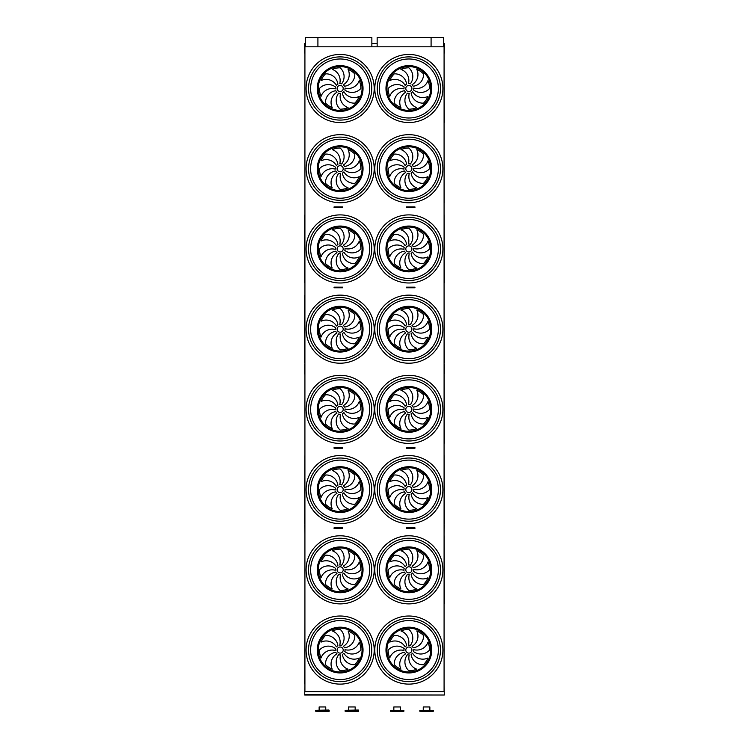 <?xml version="1.0" encoding="UTF-8"?>
<svg xmlns="http://www.w3.org/2000/svg" width="749" height="749" viewBox="0 0 749 749"><rect width="100%" height="100%" fill="white"/><g stroke="black" fill="none" stroke-linecap="round" stroke-linejoin="round"><path stroke-width="1.12" d="M444.082 691.645L304.918 691.645L304.918 46.794L444.082 46.794L444.082 691.645M407.287 528.438L414.946 528.438L414.946 527.83L406.417 527.83L406.417 528.438L407.287 528.438L407.287 527.83M334.063 528.438L334.063 527.83L342.593 527.83L342.593 528.438L334.063 528.438M336.694 448.22L334.063 448.22L334.063 447.602L341.722 447.602L341.722 448.22L336.694 448.22L336.694 447.602M407.287 448.22L414.946 448.22L414.946 447.602L406.417 447.602L406.417 448.22L407.287 448.22L407.287 447.602M407.287 207.548L414.946 207.548L414.946 206.93L406.417 206.93L406.417 207.548L407.287 207.548L407.287 206.93M407.287 287.766L414.946 287.766L414.946 287.157L406.417 287.157L406.417 287.766L407.287 287.766L407.287 287.157M336.694 287.766L334.063 287.766L334.063 287.157L341.722 287.157L341.722 287.766L336.694 287.766L336.694 287.157M336.694 207.548L334.063 207.548L334.063 206.93L341.722 206.93L341.722 207.548L336.694 207.548L336.694 206.93M443.474 43.423L444.316 43.423L444.316 53.216M305.536 43.423L304.693 43.423L304.693 53.216M444.082 203.868L444.082 213.671M444.316 364.323L444.316 374.116M444.316 524.768L444.082 534.571M304.918 685.213L304.693 695.016L444.316 695.016L304.693 694.651M444.082 685.213L444.316 694.651M304.918 122.33L304.918 54.321M444.326 122.433L444.082 54.312M340.149 91.556A3.062 3.062 0 0 0 342.799 86.959A3.062 3.062 0 0 0 337.499 86.959A3.062 3.062 0 0 0 340.149 91.556M337.902 84.141A11.815 11.815 0 0 0 325.515 73.861A20.691 20.691 0 0 0 321.031 80.574A11.815 11.815 0 0 1 336.404 85.33A4.897 4.897 0 0 1 337.902 84.141M339.737 83.607A4.897 4.897 0 0 1 341.638 83.822A11.815 11.815 0 0 0 340.149 67.803A20.691 20.691 0 0 0 332.228 69.376A11.815 11.815 0 0 1 339.737 83.607M343.314 84.749A4.897 4.897 0 0 1 344.503 86.247A11.815 11.815 0 0 0 354.783 73.861A20.691 20.691 0 0 0 348.07 69.376A11.815 11.815 0 0 1 343.314 84.749M345.027 88.082A4.897 4.897 0 0 1 344.812 89.983A11.815 11.815 0 0 0 360.84 88.494A20.691 20.691 0 0 0 359.267 80.574A11.815 11.815 0 0 1 345.027 88.082M343.885 91.659A4.897 4.897 0 0 1 342.396 92.848A11.815 11.815 0 0 0 354.783 103.128A20.691 20.691 0 0 0 359.267 96.415A11.815 11.815 0 0 1 343.885 91.659M340.552 93.372A4.897 4.897 0 0 1 338.66 93.157A11.815 11.815 0 0 0 340.149 109.185A20.691 20.691 0 0 0 348.07 107.613A11.815 11.815 0 0 1 340.552 93.372M336.984 92.23A4.897 4.897 0 0 1 335.795 90.741A11.815 11.815 0 0 0 325.515 103.128A20.691 20.691 0 0 0 332.228 107.613A11.815 11.815 0 0 1 336.984 92.23M335.262 88.897A4.897 4.897 0 0 1 335.477 87.006A11.815 11.815 0 0 0 319.458 88.494A20.691 20.691 0 0 0 321.031 96.415A11.815 11.815 0 0 1 335.262 88.897M408.86 91.556A3.062 3.062 0 0 0 411.51 86.959A3.062 3.062 0 0 0 406.211 86.959A3.062 3.062 0 0 0 408.86 91.556M406.613 84.141A11.815 11.815 0 0 0 394.227 73.861A20.691 20.691 0 0 0 389.742 80.574A11.815 11.815 0 0 1 405.115 85.33A4.897 4.897 0 0 1 406.613 84.141M408.448 83.607A4.897 4.897 0 0 1 410.349 83.822A11.815 11.815 0 0 0 408.86 67.803A20.691 20.691 0 0 0 400.94 69.376A11.815 11.815 0 0 1 408.448 83.607M412.025 84.749A4.897 4.897 0 0 1 413.214 86.247A11.815 11.815 0 0 0 423.494 73.861A20.691 20.691 0 0 0 416.781 69.376A11.815 11.815 0 0 1 412.025 84.749M413.738 88.082A4.897 4.897 0 0 1 413.523 89.983A11.815 11.815 0 0 0 429.552 88.494A20.691 20.691 0 0 0 427.979 80.574A11.815 11.815 0 0 1 413.738 88.082M412.596 91.659A4.897 4.897 0 0 1 411.107 92.848A11.815 11.815 0 0 0 423.494 103.128A20.691 20.691 0 0 0 427.979 96.415A11.815 11.815 0 0 1 412.596 91.659M409.263 93.372A4.897 4.897 0 0 1 407.372 93.157A11.815 11.815 0 0 0 408.86 109.185A20.691 20.691 0 0 0 416.781 107.613A11.815 11.815 0 0 1 409.263 93.372M405.696 92.23A4.897 4.897 0 0 1 404.507 90.741A11.815 11.815 0 0 0 394.227 103.128A20.691 20.691 0 0 0 400.94 107.613A11.815 11.815 0 0 1 405.696 92.23M403.973 88.897A4.897 4.897 0 0 1 404.188 87.006A11.815 11.815 0 0 0 388.169 88.494A20.691 20.691 0 0 0 389.742 96.415A11.815 11.815 0 0 1 403.973 88.897M408.86 120.093A31.598 31.598 0 0 0 436.227 72.69A31.598 31.598 0 0 0 381.494 72.69A31.598 31.598 0 0 0 408.86 120.093A31.598 31.598 0 0 1 381.494 72.69A31.598 31.598 0 0 1 436.227 72.69A31.598 31.598 0 0 1 408.86 120.093M340.149 120.093A31.598 31.598 0 0 0 367.516 72.69A31.598 31.598 0 0 0 312.782 72.69A31.598 31.598 0 0 0 340.149 120.093A31.598 31.598 0 0 1 312.782 72.69A31.598 31.598 0 0 1 367.516 72.69A31.598 31.598 0 0 1 340.149 120.093M304.918 202.904L304.918 134.548M444.204 202.764L444.082 134.539M340.149 171.783A3.062 3.062 0 0 0 342.799 167.186A3.062 3.062 0 0 0 337.499 167.186A3.062 3.062 0 0 0 340.149 171.783M337.902 164.368A11.815 11.815 0 0 0 325.515 154.088A20.691 20.691 0 0 0 321.031 160.801A11.815 11.815 0 0 1 336.404 165.557A4.897 4.897 0 0 1 337.902 164.368M339.737 163.834A4.897 4.897 0 0 1 341.638 164.05A11.815 11.815 0 0 0 340.149 148.03A20.691 20.691 0 0 0 332.228 149.603A11.815 11.815 0 0 1 339.737 163.834M343.314 164.977A4.897 4.897 0 0 1 344.503 166.475A11.815 11.815 0 0 0 354.783 154.088A20.691 20.691 0 0 0 348.07 149.603A11.815 11.815 0 0 1 343.314 164.977M345.027 168.31A4.897 4.897 0 0 1 344.812 170.21A11.815 11.815 0 0 0 360.84 168.722A20.691 20.691 0 0 0 359.267 160.801A11.815 11.815 0 0 1 345.027 168.31M343.885 171.886A4.897 4.897 0 0 1 342.396 173.075A11.815 11.815 0 0 0 354.783 183.346A20.691 20.691 0 0 0 359.267 176.633A11.815 11.815 0 0 1 343.885 171.886M340.552 173.599A4.897 4.897 0 0 1 338.66 173.384A11.815 11.815 0 0 0 340.149 189.413A20.691 20.691 0 0 0 348.07 187.83A11.815 11.815 0 0 1 340.552 173.599M336.984 172.457A4.897 4.897 0 0 1 335.795 170.959A11.815 11.815 0 0 0 325.515 183.346A20.691 20.691 0 0 0 332.228 187.83A11.815 11.815 0 0 1 336.984 172.457M335.262 169.124A4.897 4.897 0 0 1 335.477 167.224A11.815 11.815 0 0 0 319.458 168.722A20.691 20.691 0 0 0 321.031 176.633A11.815 11.815 0 0 1 335.262 169.124M408.86 171.783A3.062 3.062 0 0 0 411.51 167.186A3.062 3.062 0 0 0 406.211 167.186A3.062 3.062 0 0 0 408.86 171.783M406.613 164.368A11.815 11.815 0 0 0 394.227 154.088A20.691 20.691 0 0 0 389.742 160.801A11.815 11.815 0 0 1 405.115 165.557A4.897 4.897 0 0 1 406.613 164.368M408.448 163.834A4.897 4.897 0 0 1 410.349 164.05A11.815 11.815 0 0 0 408.86 148.03A20.691 20.691 0 0 0 400.94 149.603A11.815 11.815 0 0 1 408.448 163.834M412.025 164.977A4.897 4.897 0 0 1 413.214 166.475A11.815 11.815 0 0 0 423.494 154.088A20.691 20.691 0 0 0 416.781 149.603A11.815 11.815 0 0 1 412.025 164.977M413.738 168.31A4.897 4.897 0 0 1 413.523 170.21A11.815 11.815 0 0 0 429.552 168.722A20.691 20.691 0 0 0 427.979 160.801A11.815 11.815 0 0 1 413.738 168.31M412.596 171.886A4.897 4.897 0 0 1 411.107 173.075A11.815 11.815 0 0 0 423.494 183.346A20.691 20.691 0 0 0 427.979 176.633A11.815 11.815 0 0 1 412.596 171.886M409.263 173.599A4.897 4.897 0 0 1 407.372 173.384A11.815 11.815 0 0 0 408.86 189.413A20.691 20.691 0 0 0 416.781 187.83A11.815 11.815 0 0 1 409.263 173.599M405.696 172.457A4.897 4.897 0 0 1 404.507 170.959A11.815 11.815 0 0 0 394.227 183.346A20.691 20.691 0 0 0 400.94 187.83A11.815 11.815 0 0 1 405.696 172.457M403.973 169.124A4.897 4.897 0 0 1 404.188 167.224A11.815 11.815 0 0 0 388.169 168.722A20.691 20.691 0 0 0 389.742 176.633A11.815 11.815 0 0 1 403.973 169.124M408.86 200.32A31.598 31.598 0 0 0 436.227 152.918A31.598 31.598 0 0 0 381.494 152.918A31.598 31.598 0 0 0 408.86 200.32A31.598 31.598 0 0 1 381.494 152.918A31.598 31.598 0 0 1 436.227 152.918A31.598 31.598 0 0 1 408.86 200.32M340.149 200.32A31.598 31.598 0 0 0 367.516 152.918A31.598 31.598 0 0 0 312.782 152.918A31.598 31.598 0 0 0 340.149 200.32A31.598 31.598 0 0 1 312.782 152.918A31.598 31.598 0 0 1 367.516 152.918A31.598 31.598 0 0 1 340.149 200.32M304.674 282.869L304.674 215L304.918 282.776M444.204 214.897L444.326 282.879L444.082 215.103M340.149 252.001A3.062 3.062 0 0 0 342.799 247.413A3.062 3.062 0 0 0 337.499 247.413A3.062 3.062 0 0 0 340.149 252.001M337.902 244.586A11.815 11.815 0 0 0 325.515 234.315A20.691 20.691 0 0 0 321.031 241.028A11.815 11.815 0 0 1 336.404 245.775A4.897 4.897 0 0 1 337.902 244.586M339.737 244.062A4.897 4.897 0 0 1 341.638 244.277A11.815 11.815 0 0 0 340.149 228.248A20.691 20.691 0 0 0 332.228 229.821A11.815 11.815 0 0 1 339.737 244.062M343.314 245.204A4.897 4.897 0 0 1 344.503 246.702A11.815 11.815 0 0 0 354.783 234.315A20.691 20.691 0 0 0 348.07 229.821A11.815 11.815 0 0 1 343.314 245.204M345.027 248.537A4.897 4.897 0 0 1 344.812 250.438A11.815 11.815 0 0 0 360.84 248.94A20.691 20.691 0 0 0 359.267 241.028A11.815 11.815 0 0 1 345.027 248.537M343.885 252.104A4.897 4.897 0 0 1 342.396 253.293A11.815 11.815 0 0 0 354.783 263.573A20.691 20.691 0 0 0 359.267 256.86A11.815 11.815 0 0 1 343.885 252.104M340.552 253.827A4.897 4.897 0 0 1 338.66 253.611A11.815 11.815 0 0 0 340.149 269.631A20.691 20.691 0 0 0 348.07 268.058A11.815 11.815 0 0 1 340.552 253.827M336.984 252.685A4.897 4.897 0 0 1 335.795 251.187A11.815 11.815 0 0 0 325.515 263.573A20.691 20.691 0 0 0 332.228 268.058A11.815 11.815 0 0 1 336.984 252.685M335.262 249.351A4.897 4.897 0 0 1 335.477 247.451A11.815 11.815 0 0 0 319.458 248.94A20.691 20.691 0 0 0 321.031 256.86A11.815 11.815 0 0 1 335.262 249.351M408.86 252.001A3.062 3.062 0 0 0 411.51 247.413A3.062 3.062 0 0 0 406.211 247.413A3.062 3.062 0 0 0 408.86 252.001M406.613 244.586A11.815 11.815 0 0 0 394.227 234.315A20.691 20.691 0 0 0 389.742 241.028A11.815 11.815 0 0 1 405.115 245.775A4.897 4.897 0 0 1 406.613 244.586M408.448 244.062A4.897 4.897 0 0 1 410.349 244.277A11.815 11.815 0 0 0 408.86 228.248A20.691 20.691 0 0 0 400.94 229.821A11.815 11.815 0 0 1 408.448 244.062M412.025 245.204A4.897 4.897 0 0 1 413.214 246.702A11.815 11.815 0 0 0 423.494 234.315A20.691 20.691 0 0 0 416.781 229.821A11.815 11.815 0 0 1 412.025 245.204M413.738 248.537A4.897 4.897 0 0 1 413.523 250.438A11.815 11.815 0 0 0 429.552 248.94A20.691 20.691 0 0 0 427.979 241.028A11.815 11.815 0 0 1 413.738 248.537M412.596 252.104A4.897 4.897 0 0 1 411.107 253.293A11.815 11.815 0 0 0 423.494 263.573A20.691 20.691 0 0 0 427.979 256.86A11.815 11.815 0 0 1 412.596 252.104M409.263 253.827A4.897 4.897 0 0 1 407.372 253.611A11.815 11.815 0 0 0 408.86 269.631A20.691 20.691 0 0 0 416.781 268.058A11.815 11.815 0 0 1 409.263 253.827M405.696 252.685A4.897 4.897 0 0 1 404.507 251.187A11.815 11.815 0 0 0 394.227 263.573A20.691 20.691 0 0 0 400.94 268.058A11.815 11.815 0 0 1 405.696 252.685M403.973 249.351A4.897 4.897 0 0 1 404.188 247.451A11.815 11.815 0 0 0 388.169 248.94A20.691 20.691 0 0 0 389.742 256.86A11.815 11.815 0 0 1 403.973 249.351M408.86 280.538A31.598 31.598 0 0 1 381.494 233.145A31.598 31.598 0 0 1 436.227 233.145A31.598 31.598 0 0 1 408.86 280.538M340.149 280.538A31.598 31.598 0 0 1 312.782 233.145A31.598 31.598 0 0 1 367.516 233.145A31.598 31.598 0 0 1 340.149 280.538M304.674 363.096L304.674 295.228L304.918 363.003M444.326 363.106L444.082 294.994M340.149 332.228A3.062 3.062 0 0 0 342.799 327.641A3.062 3.062 0 0 0 337.499 327.641A3.062 3.062 0 0 0 340.149 332.228M337.902 324.813A11.815 11.815 0 0 0 325.515 314.533A20.691 20.691 0 0 0 321.031 321.246A11.815 11.815 0 0 1 336.404 326.002A4.897 4.897 0 0 1 337.902 324.813M339.737 324.289A4.897 4.897 0 0 1 341.638 324.504A11.815 11.815 0 0 0 340.149 308.476A20.691 20.691 0 0 0 332.228 310.049A11.815 11.815 0 0 1 339.737 324.289M343.314 325.431A4.897 4.897 0 0 1 344.503 326.92A11.815 11.815 0 0 0 354.783 314.533A20.691 20.691 0 0 0 348.07 310.049A11.815 11.815 0 0 1 343.314 325.431M345.027 328.755A4.897 4.897 0 0 1 344.812 330.655A11.815 11.815 0 0 0 360.84 329.167A20.691 20.691 0 0 0 359.267 321.246A11.815 11.815 0 0 1 345.027 328.755M343.885 332.331A4.897 4.897 0 0 1 342.396 333.52A11.815 11.815 0 0 0 354.783 343.8A20.691 20.691 0 0 0 359.267 337.087A11.815 11.815 0 0 1 343.885 332.331M340.552 334.045A4.897 4.897 0 0 1 338.66 333.829A11.815 11.815 0 0 0 340.149 349.858A20.691 20.691 0 0 0 348.07 348.285A11.815 11.815 0 0 1 340.552 334.045M336.984 332.912A4.897 4.897 0 0 1 335.795 331.414A11.815 11.815 0 0 0 325.515 343.8A20.691 20.691 0 0 0 332.228 348.285A11.815 11.815 0 0 1 336.984 332.912M335.262 329.579A4.897 4.897 0 0 1 335.477 327.678A11.815 11.815 0 0 0 319.458 329.167A20.691 20.691 0 0 0 321.031 337.087A11.815 11.815 0 0 1 335.262 329.579M408.86 332.228A3.062 3.062 0 0 0 411.51 327.641A3.062 3.062 0 0 0 406.211 327.641A3.062 3.062 0 0 0 408.86 332.228M406.613 324.813A11.815 11.815 0 0 0 394.227 314.533A20.691 20.691 0 0 0 389.742 321.246A11.815 11.815 0 0 1 405.115 326.002A4.897 4.897 0 0 1 406.613 324.813M408.448 324.289A4.897 4.897 0 0 1 410.349 324.504A11.815 11.815 0 0 0 408.86 308.476A20.691 20.691 0 0 0 400.94 310.049A11.815 11.815 0 0 1 408.448 324.289M412.025 325.431A4.897 4.897 0 0 1 413.214 326.92A11.815 11.815 0 0 0 423.494 314.533A20.691 20.691 0 0 0 416.781 310.049A11.815 11.815 0 0 1 412.025 325.431M413.738 328.755A4.897 4.897 0 0 1 413.523 330.655A11.815 11.815 0 0 0 429.552 329.167A20.691 20.691 0 0 0 427.979 321.246A11.815 11.815 0 0 1 413.738 328.755M412.596 332.331A4.897 4.897 0 0 1 411.107 333.52A11.815 11.815 0 0 0 423.494 343.8A20.691 20.691 0 0 0 427.979 337.087A11.815 11.815 0 0 1 412.596 332.331M409.263 334.045A4.897 4.897 0 0 1 407.372 333.829A11.815 11.815 0 0 0 408.86 349.858A20.691 20.691 0 0 0 416.781 348.285A11.815 11.815 0 0 1 409.263 334.045M405.696 332.912A4.897 4.897 0 0 1 404.507 331.414A11.815 11.815 0 0 0 394.227 343.8A20.691 20.691 0 0 0 400.94 348.285A11.815 11.815 0 0 1 405.696 332.912M403.973 329.579A4.897 4.897 0 0 1 404.188 327.678A11.815 11.815 0 0 0 388.169 329.167A20.691 20.691 0 0 0 389.742 337.087A11.815 11.815 0 0 1 403.973 329.579M408.86 360.765A31.598 31.598 0 0 1 381.494 313.363A31.598 31.598 0 0 1 436.227 313.363A31.598 31.598 0 0 1 408.86 360.765M340.149 360.765A31.598 31.598 0 0 1 312.782 313.363A31.598 31.598 0 0 1 367.516 313.363A31.598 31.598 0 0 1 340.149 360.765M304.918 443.23L304.918 375.212M444.204 375.343L444.326 443.333L444.082 375.558M340.149 412.456A3.062 3.062 0 0 0 342.799 407.859A3.062 3.062 0 0 0 337.499 407.859A3.062 3.062 0 0 0 340.149 412.456M337.902 405.04A11.815 11.815 0 0 0 325.515 394.76A20.691 20.691 0 0 0 321.031 401.473A11.815 11.815 0 0 1 336.404 406.23A4.897 4.897 0 0 1 337.902 405.04M339.737 404.507A4.897 4.897 0 0 1 341.638 404.722A11.815 11.815 0 0 0 340.149 388.703A20.691 20.691 0 0 0 332.228 390.276A11.815 11.815 0 0 1 339.737 404.507M343.314 405.649A4.897 4.897 0 0 1 344.503 407.147A11.815 11.815 0 0 0 354.783 394.76A20.691 20.691 0 0 0 348.07 390.276A11.815 11.815 0 0 1 343.314 405.649M345.027 408.982A4.897 4.897 0 0 1 344.812 410.883A11.815 11.815 0 0 0 360.84 409.394A20.691 20.691 0 0 0 359.267 401.473A11.815 11.815 0 0 1 345.027 408.982M343.885 412.559A4.897 4.897 0 0 1 342.396 413.748A11.815 11.815 0 0 0 354.783 424.028A20.691 20.691 0 0 0 359.267 417.315A11.815 11.815 0 0 1 343.885 412.559M340.552 414.272A4.897 4.897 0 0 1 338.66 414.057A11.815 11.815 0 0 0 340.149 430.085A20.691 20.691 0 0 0 348.07 428.512A11.815 11.815 0 0 1 340.552 414.272M336.984 413.13A4.897 4.897 0 0 1 335.795 411.641A11.815 11.815 0 0 0 325.515 424.028A20.691 20.691 0 0 0 332.228 428.512A11.815 11.815 0 0 1 336.984 413.13M335.262 409.797A4.897 4.897 0 0 1 335.477 407.896A11.815 11.815 0 0 0 319.458 409.394A20.691 20.691 0 0 0 321.031 417.315A11.815 11.815 0 0 1 335.262 409.797M408.86 412.456A3.062 3.062 0 0 0 411.51 407.859A3.062 3.062 0 0 0 406.211 407.859A3.062 3.062 0 0 0 408.86 412.456M406.613 405.04A11.815 11.815 0 0 0 394.227 394.76A20.691 20.691 0 0 0 389.742 401.473A11.815 11.815 0 0 1 405.115 406.23A4.897 4.897 0 0 1 406.613 405.04M408.448 404.507A4.897 4.897 0 0 1 410.349 404.722A11.815 11.815 0 0 0 408.86 388.703A20.691 20.691 0 0 0 400.94 390.276A11.815 11.815 0 0 1 408.448 404.507M412.025 405.649A4.897 4.897 0 0 1 413.214 407.147A11.815 11.815 0 0 0 423.494 394.76A20.691 20.691 0 0 0 416.781 390.276A11.815 11.815 0 0 1 412.025 405.649M413.738 408.982A4.897 4.897 0 0 1 413.523 410.883A11.815 11.815 0 0 0 429.552 409.394A20.691 20.691 0 0 0 427.979 401.473A11.815 11.815 0 0 1 413.738 408.982M412.596 412.559A4.897 4.897 0 0 1 411.107 413.748A11.815 11.815 0 0 0 423.494 424.028A20.691 20.691 0 0 0 427.979 417.315A11.815 11.815 0 0 1 412.596 412.559M409.263 414.272A4.897 4.897 0 0 1 407.372 414.057A11.815 11.815 0 0 0 408.86 430.085A20.691 20.691 0 0 0 416.781 428.512A11.815 11.815 0 0 1 409.263 414.272M405.696 413.13A4.897 4.897 0 0 1 404.507 411.641A11.815 11.815 0 0 0 394.227 424.028A20.691 20.691 0 0 0 400.94 428.512A11.815 11.815 0 0 1 405.696 413.13M403.973 409.797A4.897 4.897 0 0 1 404.188 407.896A11.815 11.815 0 0 0 388.169 409.394A20.691 20.691 0 0 0 389.742 417.315A11.815 11.815 0 0 1 403.973 409.797M408.86 440.992A31.598 31.598 0 0 1 381.494 393.59A31.598 31.598 0 0 1 436.227 393.59A31.598 31.598 0 0 1 408.86 440.992M340.149 440.992A31.598 31.598 0 0 1 312.782 393.59A31.598 31.598 0 0 1 367.516 393.59A31.598 31.598 0 0 1 340.149 440.992M304.674 523.542L304.796 455.729L304.918 523.794M444.204 455.57L444.326 523.551L444.082 455.776M340.149 492.673A3.062 3.062 0 0 0 342.799 488.086A3.062 3.062 0 0 0 337.499 488.086A3.062 3.062 0 0 0 340.149 492.673M337.902 485.258A11.815 11.815 0 0 0 325.515 474.988A20.691 20.691 0 0 0 321.031 481.701A11.815 11.815 0 0 1 336.404 486.447A4.897 4.897 0 0 1 337.902 485.258M339.737 484.734A4.897 4.897 0 0 1 341.638 484.949A11.815 11.815 0 0 0 340.149 468.921A20.691 20.691 0 0 0 332.228 470.503A11.815 11.815 0 0 1 339.737 484.734M343.314 485.876A4.897 4.897 0 0 1 344.503 487.374A11.815 11.815 0 0 0 354.783 474.988A20.691 20.691 0 0 0 348.07 470.503A11.815 11.815 0 0 1 343.314 485.876M345.027 489.209A4.897 4.897 0 0 1 344.812 491.11A11.815 11.815 0 0 0 360.84 489.612A20.691 20.691 0 0 0 359.267 481.701A11.815 11.815 0 0 1 345.027 489.209M343.885 492.776A4.897 4.897 0 0 1 342.396 493.975A11.815 11.815 0 0 0 354.783 504.246A20.691 20.691 0 0 0 359.267 497.533A11.815 11.815 0 0 1 343.885 492.776M340.552 494.499A4.897 4.897 0 0 1 338.66 494.284A11.815 11.815 0 0 0 340.149 510.312A20.691 20.691 0 0 0 348.07 508.73A11.815 11.815 0 0 1 340.552 494.499M336.984 493.357A4.897 4.897 0 0 1 335.795 491.859A11.815 11.815 0 0 0 325.515 504.246A20.691 20.691 0 0 0 332.228 508.73A11.815 11.815 0 0 1 336.984 493.357M335.262 490.024A4.897 4.897 0 0 1 335.477 488.123A11.815 11.815 0 0 0 319.458 489.612A20.691 20.691 0 0 0 321.031 497.533A11.815 11.815 0 0 1 335.262 490.024M408.86 492.673A3.062 3.062 0 0 0 411.51 488.086A3.062 3.062 0 0 0 406.211 488.086A3.062 3.062 0 0 0 408.86 492.673M406.613 485.258A11.815 11.815 0 0 0 394.227 474.988A20.691 20.691 0 0 0 389.742 481.701A11.815 11.815 0 0 1 405.115 486.447A4.897 4.897 0 0 1 406.613 485.258M408.448 484.734A4.897 4.897 0 0 1 410.349 484.949A11.815 11.815 0 0 0 408.86 468.921A20.691 20.691 0 0 0 400.94 470.503A11.815 11.815 0 0 1 408.448 484.734M412.025 485.876A4.897 4.897 0 0 1 413.214 487.374A11.815 11.815 0 0 0 423.494 474.988A20.691 20.691 0 0 0 416.781 470.503A11.815 11.815 0 0 1 412.025 485.876M413.738 489.209A4.897 4.897 0 0 1 413.523 491.11A11.815 11.815 0 0 0 429.552 489.612A20.691 20.691 0 0 0 427.979 481.701A11.815 11.815 0 0 1 413.738 489.209M412.596 492.776A4.897 4.897 0 0 1 411.107 493.975A11.815 11.815 0 0 0 423.494 504.246A20.691 20.691 0 0 0 427.979 497.533A11.815 11.815 0 0 1 412.596 492.776M409.263 494.499A4.897 4.897 0 0 1 407.372 494.284A11.815 11.815 0 0 0 408.86 510.312A20.691 20.691 0 0 0 416.781 508.73A11.815 11.815 0 0 1 409.263 494.499M405.696 493.357A4.897 4.897 0 0 1 404.507 491.859A11.815 11.815 0 0 0 394.227 504.246A20.691 20.691 0 0 0 400.94 508.73A11.815 11.815 0 0 1 405.696 493.357M403.973 490.024A4.897 4.897 0 0 1 404.188 488.123A11.815 11.815 0 0 0 388.169 489.612A20.691 20.691 0 0 0 389.742 497.533A11.815 11.815 0 0 1 403.973 490.024M408.86 521.22A31.598 31.598 0 0 1 381.494 473.817A31.598 31.598 0 0 1 436.227 473.817A31.598 31.598 0 0 1 408.86 521.22M340.149 521.22A31.598 31.598 0 0 1 312.782 473.817A31.598 31.598 0 0 1 367.516 473.817A31.598 31.598 0 0 1 340.149 521.22M304.918 603.675L304.918 535.657M444.204 535.788L444.326 603.778L444.082 536.003M340.149 572.901A3.062 3.062 0 0 0 342.799 568.313A3.062 3.062 0 0 0 337.499 568.313A3.062 3.062 0 0 0 340.149 572.901M337.902 565.486A11.815 11.815 0 0 0 325.515 555.206A20.691 20.691 0 0 0 321.031 561.919A11.815 11.815 0 0 1 336.404 566.675A4.897 4.897 0 0 1 337.902 565.486M339.737 564.961A4.897 4.897 0 0 1 341.638 565.177A11.815 11.815 0 0 0 340.149 549.148A20.691 20.691 0 0 0 332.228 550.721A11.815 11.815 0 0 1 339.737 564.961M343.314 566.104A4.897 4.897 0 0 1 344.503 567.592A11.815 11.815 0 0 0 354.783 555.206A20.691 20.691 0 0 0 348.07 550.721A11.815 11.815 0 0 1 343.314 566.104M345.027 569.437A4.897 4.897 0 0 1 344.812 571.328A11.815 11.815 0 0 0 360.84 569.839A20.691 20.691 0 0 0 359.267 561.919A11.815 11.815 0 0 1 345.027 569.437M343.885 573.004A4.897 4.897 0 0 1 342.396 574.193A11.815 11.815 0 0 0 354.783 584.473A20.691 20.691 0 0 0 359.267 577.76A11.815 11.815 0 0 1 343.885 573.004M340.552 574.726A4.897 4.897 0 0 1 338.66 574.511A11.815 11.815 0 0 0 340.149 590.53A20.691 20.691 0 0 0 348.07 588.957A11.815 11.815 0 0 1 340.552 574.726M336.984 573.584A4.897 4.897 0 0 1 335.795 572.086A11.815 11.815 0 0 0 325.515 584.473A20.691 20.691 0 0 0 332.228 588.957A11.815 11.815 0 0 1 336.984 573.584M335.262 570.251A4.897 4.897 0 0 1 335.477 568.351A11.815 11.815 0 0 0 319.458 569.839A20.691 20.691 0 0 0 321.031 577.76A11.815 11.815 0 0 1 335.262 570.251M408.86 572.901A3.062 3.062 0 0 0 411.51 568.313A3.062 3.062 0 0 0 406.211 568.313A3.062 3.062 0 0 0 408.86 572.901M406.613 565.486A11.815 11.815 0 0 0 394.227 555.206A20.691 20.691 0 0 0 389.742 561.919A11.815 11.815 0 0 1 405.115 566.675A4.897 4.897 0 0 1 406.613 565.486M408.448 564.961A4.897 4.897 0 0 1 410.349 565.177A11.815 11.815 0 0 0 408.86 549.148A20.691 20.691 0 0 0 400.94 550.721A11.815 11.815 0 0 1 408.448 564.961M412.025 566.104A4.897 4.897 0 0 1 413.214 567.592A11.815 11.815 0 0 0 423.494 555.206A20.691 20.691 0 0 0 416.781 550.721A11.815 11.815 0 0 1 412.025 566.104M413.738 569.437A4.897 4.897 0 0 1 413.523 571.328A11.815 11.815 0 0 0 429.552 569.839A20.691 20.691 0 0 0 427.979 561.919A11.815 11.815 0 0 1 413.738 569.437M412.596 573.004A4.897 4.897 0 0 1 411.107 574.193A11.815 11.815 0 0 0 423.494 584.473A20.691 20.691 0 0 0 427.979 577.76A11.815 11.815 0 0 1 412.596 573.004M409.263 574.726A4.897 4.897 0 0 1 407.372 574.511A11.815 11.815 0 0 0 408.86 590.53A20.691 20.691 0 0 0 416.781 588.957A11.815 11.815 0 0 1 409.263 574.726M405.696 573.584A4.897 4.897 0 0 1 404.507 572.086A11.815 11.815 0 0 0 394.227 584.473A20.691 20.691 0 0 0 400.94 588.957A11.815 11.815 0 0 1 405.696 573.584M403.973 570.251A4.897 4.897 0 0 1 404.188 568.351A11.815 11.815 0 0 0 388.169 569.839A20.691 20.691 0 0 0 389.742 577.76A11.815 11.815 0 0 1 403.973 570.251M408.86 601.438A31.598 31.598 0 0 1 381.494 554.045A31.598 31.598 0 0 1 436.227 554.045A31.598 31.598 0 0 1 408.86 601.438M340.149 601.438A31.598 31.598 0 0 1 312.782 554.045A31.598 31.598 0 0 1 367.516 554.045A31.598 31.598 0 0 1 340.149 601.438M377.15 46.794L377.15 37.45L443.474 37.45L443.474 46.794M317.913 46.794L317.913 37.45L305.536 37.45L305.536 46.794M431.087 37.45L431.087 46.794M317.913 37.45L371.86 37.45L371.86 46.794M403.973 650.469A4.897 4.897 0 0 1 404.188 648.578A11.815 11.815 0 0 0 388.169 650.066A20.691 20.691 0 0 0 389.742 657.987A11.815 11.815 0 0 1 403.973 650.469M405.696 653.802A4.897 4.897 0 0 1 404.507 652.313A11.815 11.815 0 0 0 394.227 664.7A20.691 20.691 0 0 0 400.94 669.185A11.815 11.815 0 0 1 405.696 653.802M409.263 654.944A4.897 4.897 0 0 1 407.372 654.729A11.815 11.815 0 0 0 408.86 670.758A20.691 20.691 0 0 0 416.781 669.185A11.815 11.815 0 0 1 409.263 654.944M412.596 653.231A4.897 4.897 0 0 1 411.107 654.42A11.815 11.815 0 0 0 423.494 664.7A20.691 20.691 0 0 0 427.979 657.987A11.815 11.815 0 0 1 412.596 653.231M413.738 649.655A4.897 4.897 0 0 1 413.523 651.555A11.815 11.815 0 0 0 429.552 650.066A20.691 20.691 0 0 0 427.979 642.146A11.815 11.815 0 0 1 413.738 649.655M412.025 646.321A4.897 4.897 0 0 1 413.214 647.819A11.815 11.815 0 0 0 423.494 635.433A20.691 20.691 0 0 0 416.781 630.948A11.815 11.815 0 0 1 412.025 646.321M408.448 645.179A4.897 4.897 0 0 1 410.349 645.395A11.815 11.815 0 0 0 408.86 629.375A20.691 20.691 0 0 0 400.94 630.948A11.815 11.815 0 0 1 408.448 645.179M406.613 645.713A11.815 11.815 0 0 0 394.227 635.433A20.691 20.691 0 0 0 389.742 642.146A11.815 11.815 0 0 1 405.115 646.902A4.897 4.897 0 0 1 406.613 645.713M408.86 653.128A3.062 3.062 0 0 0 411.51 648.531A3.062 3.062 0 0 0 406.211 648.531A3.062 3.062 0 0 0 408.86 653.128M335.262 650.469A4.897 4.897 0 0 1 335.477 648.578A11.815 11.815 0 0 0 319.458 650.066A20.691 20.691 0 0 0 321.031 657.987A11.815 11.815 0 0 1 335.262 650.469M336.984 653.802A4.897 4.897 0 0 1 335.795 652.313A11.815 11.815 0 0 0 325.515 664.7A20.691 20.691 0 0 0 332.228 669.185A11.815 11.815 0 0 1 336.984 653.802M340.552 654.944A4.897 4.897 0 0 1 338.66 654.729A11.815 11.815 0 0 0 340.149 670.758A20.691 20.691 0 0 0 348.07 669.185A11.815 11.815 0 0 1 340.552 654.944M343.885 653.231A4.897 4.897 0 0 1 342.396 654.42A11.815 11.815 0 0 0 354.783 664.7A20.691 20.691 0 0 0 359.267 657.987A11.815 11.815 0 0 1 343.885 653.231M345.027 649.655A4.897 4.897 0 0 1 344.812 651.555A11.815 11.815 0 0 0 360.84 650.066A20.691 20.691 0 0 0 359.267 642.146A11.815 11.815 0 0 1 345.027 649.655M343.314 646.321A4.897 4.897 0 0 1 344.503 647.819A11.815 11.815 0 0 0 354.783 635.433A20.691 20.691 0 0 0 348.07 630.948A11.815 11.815 0 0 1 343.314 646.321M339.737 645.179A4.897 4.897 0 0 1 341.638 645.395A11.815 11.815 0 0 0 340.149 629.375A20.691 20.691 0 0 0 332.228 630.948A11.815 11.815 0 0 1 339.737 645.179M337.902 645.713A11.815 11.815 0 0 0 325.515 635.433A20.691 20.691 0 0 0 321.031 642.146A11.815 11.815 0 0 1 336.404 646.902A4.897 4.897 0 0 1 337.902 645.713M340.149 653.128A3.062 3.062 0 0 0 342.799 648.531A3.062 3.062 0 0 0 337.499 648.531A3.062 3.062 0 0 0 340.149 653.128M408.86 681.665A31.598 31.598 0 0 1 381.494 634.263A31.598 31.598 0 0 1 436.227 634.263A31.598 31.598 0 0 1 408.86 681.665A31.598 31.598 0 0 1 381.494 634.263A31.598 31.598 0 0 1 436.227 634.263A31.598 31.598 0 0 1 408.86 681.665M340.149 681.665A31.598 31.598 0 0 1 312.782 634.263A31.598 31.598 0 0 1 367.516 634.263A31.598 31.598 0 0 1 340.149 681.665A31.598 31.598 0 0 1 312.782 634.263A31.598 31.598 0 0 1 367.516 634.263A31.598 31.598 0 0 1 340.149 681.665M304.674 683.996L304.918 616.23M444.082 684.249L444.082 615.893M304.693 524.768L304.918 534.571M304.693 364.323L304.693 374.116M304.918 203.868L304.918 213.671M377.15 43.423L371.86 43.423M413.813 528.438L413.813 527.83M412.315 528.438L412.315 527.83M336.694 528.438L336.694 527.83M341.722 528.438L341.722 527.83M335.196 528.438L335.196 527.83M335.196 448.22L335.196 447.602M341.722 447.602L342.593 447.602L342.593 448.22L341.722 448.22M413.813 448.22L413.813 447.602M412.315 448.22L412.315 447.602M413.813 207.548L413.813 206.93M412.315 207.548L412.315 206.93M413.813 287.766L413.813 287.157M412.315 287.766L412.315 287.157M335.196 287.766L335.196 287.157M341.722 287.157L342.593 287.157L342.593 287.766L341.722 287.766M335.196 207.548L335.196 206.93M341.722 206.93L342.593 206.93L342.593 207.548L341.722 207.548M358.593 710.324L345.12 710.324L358.294 710.015L358.294 711.55L345.12 711.241L358.593 711.241M329.186 710.324L315.713 710.324L328.877 710.015L328.877 711.55L315.713 711.241L329.186 711.241M433.297 711.241L433.297 710.324L419.824 710.324L419.824 711.241L432.988 711.55L419.824 711.241M419.824 710.324L433.297 710.324M403.88 711.241L403.88 710.324L390.407 710.324L390.407 711.241L403.58 711.55L390.407 711.241M390.407 710.324L403.88 710.324M400.453 711.55L403.58 711.55M319.14 710.015L319.14 706.953L325.759 706.953L325.759 710.015M423.251 710.015L423.251 706.953L429.86 706.953L429.86 710.015M393.843 710.015L393.843 706.953L400.453 706.953L400.453 710.015M348.557 710.015L348.557 706.953L355.166 706.953L355.166 710.015M340.149 122.546A34.051 34.051 0 0 1 310.657 71.473A34.051 34.051 0 0 1 369.632 71.473A34.051 34.051 0 0 1 340.149 122.546M408.86 122.546A34.051 34.051 0 0 1 379.368 71.473A34.051 34.051 0 0 1 438.343 71.473A34.051 34.051 0 0 1 408.86 122.546M340.149 202.764A34.051 34.051 0 0 1 310.657 151.691A34.051 34.051 0 0 1 369.632 151.691A34.051 34.051 0 0 1 340.149 202.764M408.86 202.764A34.051 34.051 0 0 1 379.368 151.691A34.051 34.051 0 0 1 438.343 151.691A34.051 34.051 0 0 1 408.86 202.764M340.149 282.991A34.051 34.051 0 0 1 310.657 231.918A34.051 34.051 0 0 1 369.632 231.918A34.051 34.051 0 0 1 340.149 282.991M408.86 282.991A34.051 34.051 0 0 1 379.368 231.918A34.051 34.051 0 0 1 438.343 231.918A34.051 34.051 0 0 1 408.86 282.991M340.149 363.218A34.051 34.051 0 0 1 310.657 312.146A34.051 34.051 0 0 1 369.632 312.146A34.051 34.051 0 0 1 340.149 363.218M408.86 363.218A34.051 34.051 0 0 1 379.368 312.146A34.051 34.051 0 0 1 438.343 312.146A34.051 34.051 0 0 1 408.86 363.218M340.149 443.445A34.051 34.051 0 0 1 310.657 392.364A34.051 34.051 0 0 1 369.632 392.364A34.051 34.051 0 0 1 340.149 443.445M408.86 443.445A34.051 34.051 0 0 1 379.368 392.364A34.051 34.051 0 0 1 438.343 392.364A34.051 34.051 0 0 1 408.86 443.445M340.149 523.663A34.051 34.051 0 0 1 310.657 472.591A34.051 34.051 0 0 1 369.632 472.591A34.051 34.051 0 0 1 340.149 523.663M408.86 523.663A34.051 34.051 0 0 1 379.368 472.591A34.051 34.051 0 0 1 438.343 472.591A34.051 34.051 0 0 1 408.86 523.663M340.149 603.891A34.051 34.051 0 0 1 310.657 552.818A34.051 34.051 0 0 1 369.632 552.818A34.051 34.051 0 0 1 340.149 603.891M408.86 603.891A34.051 34.051 0 0 1 379.368 552.818A34.051 34.051 0 0 1 438.343 552.818A34.051 34.051 0 0 1 408.86 603.891M408.86 684.118A34.051 34.051 0 0 1 379.368 633.036A34.051 34.051 0 0 1 438.343 633.036A34.051 34.051 0 0 1 408.86 684.118M340.149 684.118A34.051 34.051 0 0 1 310.657 633.036A34.051 34.051 0 0 1 369.632 633.036A34.051 34.051 0 0 1 340.149 684.118M444.316 43.788L443.474 43.788M377.15 43.788L371.86 43.788M305.536 43.788L304.693 43.788M444.082 122.33L444.082 54.658M340.149 111.376A22.882 22.882 0 0 1 320.329 77.053A22.882 22.882 0 0 1 359.969 77.053A22.882 22.882 0 0 1 340.149 111.376M340.149 110.412A21.918 21.918 0 0 0 359.127 77.531A21.918 21.918 0 0 0 321.171 77.531A21.918 21.918 0 0 0 340.149 110.412M408.86 111.376A22.882 22.882 0 0 1 389.04 77.053A22.882 22.882 0 0 1 428.681 77.053A22.882 22.882 0 0 1 408.86 111.376M408.86 110.412A21.918 21.918 0 0 0 427.838 77.531A21.918 21.918 0 0 0 389.883 77.531A21.918 21.918 0 0 0 408.86 110.412M408.86 117.996A29.511 29.511 0 0 0 438.362 88.494A29.511 29.511 0 0 0 408.86 58.984A29.511 29.511 0 0 0 379.35 88.494A29.511 29.511 0 0 0 408.86 117.996M340.149 117.996A29.511 29.511 0 0 0 369.65 88.494A29.511 29.511 0 0 0 340.149 58.984A29.511 29.511 0 0 0 310.638 88.494A29.511 29.511 0 0 0 340.149 117.996M444.082 202.558L444.082 134.886M340.149 191.604A22.882 22.882 0 0 1 320.329 157.271A22.882 22.882 0 0 1 359.969 157.271A22.882 22.882 0 0 1 340.149 191.604M340.149 190.639A21.918 21.918 0 0 0 359.127 157.758A21.918 21.918 0 0 0 321.171 157.758A21.918 21.918 0 0 0 340.149 190.639M408.86 191.604A22.882 22.882 0 0 1 389.04 157.271A22.882 22.882 0 0 1 428.681 157.271A22.882 22.882 0 0 1 408.86 191.604M408.86 190.639A21.918 21.918 0 0 0 427.838 157.758A21.918 21.918 0 0 0 389.883 157.758A21.918 21.918 0 0 0 408.86 190.639M408.86 198.223A29.511 29.511 0 0 0 438.362 168.722A29.511 29.511 0 0 0 408.86 139.211A29.511 29.511 0 0 0 379.35 168.722A29.511 29.511 0 0 0 408.86 198.223M340.149 198.223A29.511 29.511 0 0 0 369.65 168.722A29.511 29.511 0 0 0 340.149 139.211A29.511 29.511 0 0 0 310.638 168.722A29.511 29.511 0 0 0 340.149 198.223M340.149 271.831A22.882 22.882 0 0 1 320.329 237.499A22.882 22.882 0 0 1 359.969 237.499A22.882 22.882 0 0 1 340.149 271.831M340.149 270.857A21.918 21.918 0 0 0 359.127 237.985A21.918 21.918 0 0 0 321.171 237.985A21.918 21.918 0 0 0 340.149 270.857M408.86 271.831A22.882 22.882 0 0 1 389.04 237.499A22.882 22.882 0 0 1 428.681 237.499A22.882 22.882 0 0 1 408.86 271.831M408.86 270.857A21.918 21.918 0 0 0 427.838 237.985A21.918 21.918 0 0 0 389.883 237.985A21.918 21.918 0 0 0 408.86 270.857M408.86 278.45A29.511 29.511 0 0 0 438.362 248.94A29.511 29.511 0 0 0 408.86 219.438A29.511 29.511 0 0 0 379.35 248.94A29.511 29.511 0 0 0 408.86 278.45M340.149 278.45A29.511 29.511 0 0 0 369.65 248.94A29.511 29.511 0 0 0 340.149 219.438A29.511 29.511 0 0 0 310.638 248.94A29.511 29.511 0 0 0 340.149 278.45M444.082 363.003L444.082 295.331M340.149 352.049A22.882 22.882 0 0 1 320.329 317.726A22.882 22.882 0 0 1 359.969 317.726A22.882 22.882 0 0 1 340.149 352.049M340.149 351.084A21.918 21.918 0 0 0 359.127 318.213A21.918 21.918 0 0 0 321.171 318.213A21.918 21.918 0 0 0 340.149 351.084M408.86 352.049A22.882 22.882 0 0 1 389.04 317.726A22.882 22.882 0 0 1 428.681 317.726A22.882 22.882 0 0 1 408.86 352.049M408.86 351.084A21.918 21.918 0 0 0 427.838 318.213A21.918 21.918 0 0 0 389.883 318.213A21.918 21.918 0 0 0 408.86 351.084M408.86 358.677A29.511 29.511 0 0 0 438.362 329.167A29.511 29.511 0 0 0 408.86 299.666A29.511 29.511 0 0 0 379.35 329.167A29.511 29.511 0 0 0 408.86 358.677M340.149 358.677A29.511 29.511 0 0 0 369.65 329.167A29.511 29.511 0 0 0 340.149 299.666A29.511 29.511 0 0 0 310.638 329.167A29.511 29.511 0 0 0 340.149 358.677M340.149 432.276A22.882 22.882 0 0 1 320.329 397.953A22.882 22.882 0 0 1 359.969 397.953A22.882 22.882 0 0 1 340.149 432.276M340.149 431.312A21.918 21.918 0 0 0 359.127 398.431A21.918 21.918 0 0 0 321.171 398.431A21.918 21.918 0 0 0 340.149 431.312M408.86 432.276A22.882 22.882 0 0 1 389.04 397.953A22.882 22.882 0 0 1 428.681 397.953A22.882 22.882 0 0 1 408.86 432.276M408.86 431.312A21.918 21.918 0 0 0 427.838 398.431A21.918 21.918 0 0 0 389.883 398.431A21.918 21.918 0 0 0 408.86 431.312M408.86 438.895A29.511 29.511 0 0 0 438.362 409.394A29.511 29.511 0 0 0 408.86 379.883A29.511 29.511 0 0 0 379.35 409.394A29.511 29.511 0 0 0 408.86 438.895M340.149 438.895A29.511 29.511 0 0 0 369.65 409.394A29.511 29.511 0 0 0 340.149 379.883A29.511 29.511 0 0 0 310.638 409.394A29.511 29.511 0 0 0 340.149 438.895M340.149 512.503A22.882 22.882 0 0 1 320.329 478.171A22.882 22.882 0 0 1 359.969 478.171A22.882 22.882 0 0 1 340.149 512.503M340.149 511.53A21.918 21.918 0 0 0 359.127 478.658A21.918 21.918 0 0 0 321.171 478.658A21.918 21.918 0 0 0 340.149 511.53M408.86 512.503A22.882 22.882 0 0 1 389.04 478.171A22.882 22.882 0 0 1 428.681 478.171A22.882 22.882 0 0 1 408.86 512.503M408.86 511.53A21.918 21.918 0 0 0 427.838 478.658A21.918 21.918 0 0 0 389.883 478.658A21.918 21.918 0 0 0 408.86 511.53M408.86 519.123A29.511 29.511 0 0 0 438.362 489.612A29.511 29.511 0 0 0 408.86 460.111A29.511 29.511 0 0 0 379.35 489.612A29.511 29.511 0 0 0 408.86 519.123M340.149 519.123A29.511 29.511 0 0 0 369.65 489.612A29.511 29.511 0 0 0 340.149 460.111A29.511 29.511 0 0 0 310.638 489.612A29.511 29.511 0 0 0 340.149 519.123M340.149 592.721A22.882 22.882 0 0 1 320.329 558.398A22.882 22.882 0 0 1 359.969 558.398A22.882 22.882 0 0 1 340.149 592.721M340.149 591.757A21.918 21.918 0 0 0 359.127 558.885A21.918 21.918 0 0 0 321.171 558.885A21.918 21.918 0 0 0 340.149 591.757M408.86 592.721A22.882 22.882 0 0 1 389.04 558.398A22.882 22.882 0 0 1 428.681 558.398A22.882 22.882 0 0 1 408.86 592.721M408.86 591.757A21.918 21.918 0 0 0 427.838 558.885A21.918 21.918 0 0 0 389.883 558.885A21.918 21.918 0 0 0 408.86 591.757M408.86 599.35A29.511 29.511 0 0 0 438.362 569.839A29.511 29.511 0 0 0 408.86 540.338A29.511 29.511 0 0 0 379.35 569.839A29.511 29.511 0 0 0 408.86 599.35M340.149 599.35A29.511 29.511 0 0 0 369.65 569.839A29.511 29.511 0 0 0 340.149 540.338A29.511 29.511 0 0 0 310.638 569.839A29.511 29.511 0 0 0 340.149 599.35M408.86 671.984A21.918 21.918 0 0 0 427.838 639.103A21.918 21.918 0 0 0 389.883 639.103A21.918 21.918 0 0 0 408.86 671.984M340.149 671.984A21.918 21.918 0 0 0 359.127 639.103A21.918 21.918 0 0 0 321.171 639.103A21.918 21.918 0 0 0 340.149 671.984M340.149 672.948A22.882 22.882 0 0 1 317.267 650.066A22.882 22.882 0 0 1 340.149 627.175A22.882 22.882 0 0 1 363.031 650.066A22.882 22.882 0 0 1 340.149 672.948M340.149 620.556A29.511 29.511 0 0 0 310.638 650.066A29.511 29.511 0 0 0 340.149 679.568A29.511 29.511 0 0 0 369.65 650.066A29.511 29.511 0 0 0 340.149 620.556M408.86 672.948A22.882 22.882 0 0 1 385.978 650.066A22.882 22.882 0 0 1 408.86 627.175A22.882 22.882 0 0 1 431.742 650.066A22.882 22.882 0 0 1 408.86 672.948M408.86 620.556A29.511 29.511 0 0 0 379.35 650.066A29.511 29.511 0 0 0 408.86 679.568A29.511 29.511 0 0 0 438.362 650.066A29.511 29.511 0 0 0 408.86 620.556M444.082 683.903L444.082 616.23M345.12 710.324L345.12 711.241M315.713 710.324L315.713 711.241"/></g></svg>
